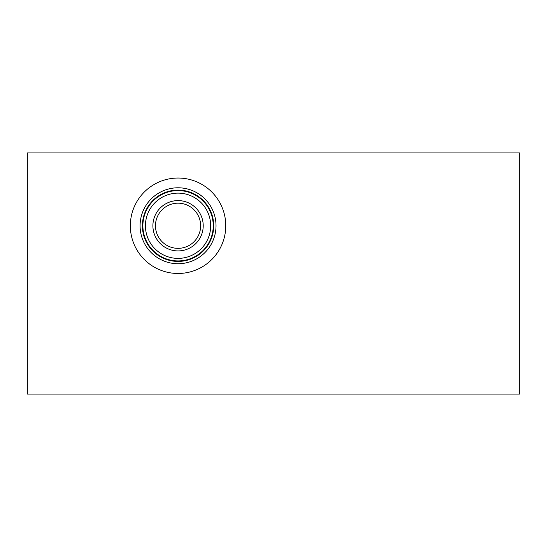 <?xml version="1.0" encoding="UTF-8"?>
<svg xmlns="http://www.w3.org/2000/svg" width="547" height="547" viewBox="0 0 547 547"><rect width="100%" height="100%" fill="white"/><g stroke="black" fill="none" stroke-linecap="round" stroke-linejoin="round"><path stroke-width="0.82" d="M519.65 152.934L519.65 394.066L27.35 394.066L27.35 152.934L519.65 152.934M130.336 225.754A47.719 47.719 0 0 1 178.055 178.035A47.719 47.719 0 0 1 225.774 225.754A47.719 47.719 0 0 1 178.055 273.473A47.719 47.719 0 0 1 130.336 225.754M216.024 225.754A37.975 37.975 0 0 1 178.055 263.729A37.975 37.975 0 0 1 140.08 225.754A37.975 37.975 0 0 1 178.055 187.785A37.975 37.975 0 0 1 216.024 225.754M213.72 225.754A35.664 35.664 0 0 1 178.055 261.418A35.664 35.664 0 0 1 142.391 225.754A35.664 35.664 0 0 1 178.055 190.096A35.664 35.664 0 0 1 213.72 225.754M213.227 225.754A35.172 35.172 0 0 1 178.055 260.926A35.172 35.172 0 0 1 142.883 225.754A35.172 35.172 0 0 1 178.055 190.582A35.172 35.172 0 0 1 213.227 225.754M210.677 225.754A32.622 32.622 0 0 1 178.055 258.382A32.622 32.622 0 0 1 145.427 225.754A32.622 32.622 0 0 1 178.055 193.132A32.622 32.622 0 0 1 210.677 225.754M203.21 225.754A25.155 25.155 0 0 1 178.055 250.916A25.155 25.155 0 0 1 152.9 225.754A25.155 25.155 0 0 1 178.055 200.599A25.155 25.155 0 0 1 203.21 225.754M200.64 225.754A22.584 22.584 0 0 1 178.055 248.345A22.584 22.584 0 0 1 155.471 225.754A22.584 22.584 0 0 1 178.055 203.169A22.584 22.584 0 0 1 200.64 225.754"/></g></svg>

